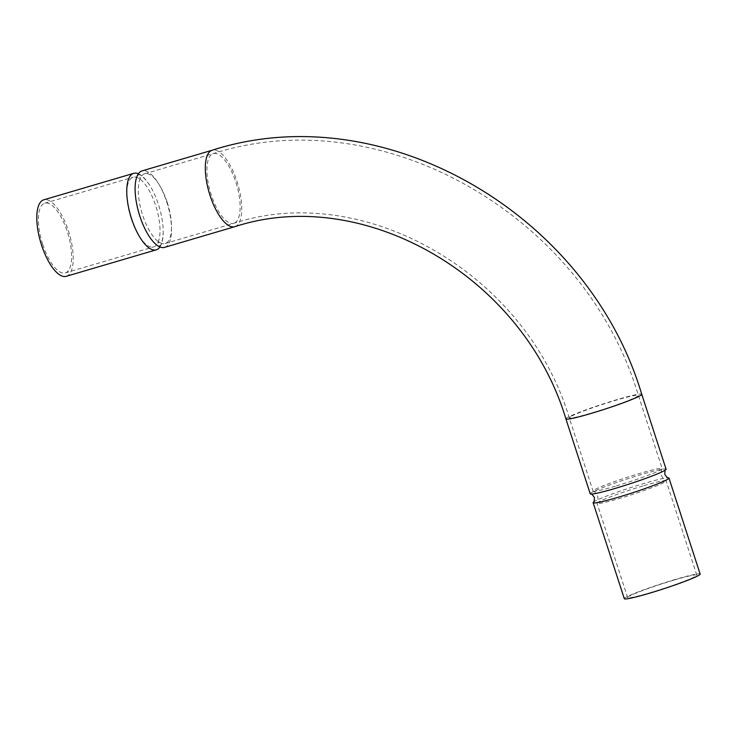 <?xml version="1.0" encoding="UTF-8"?>
<svg xmlns="http://www.w3.org/2000/svg" width="737" height="737" viewBox="0 0 737 737"><rect width="100%" height="100%" fill="white"/><g stroke="black" fill="none" stroke-linecap="round" stroke-linejoin="round"><path stroke-width="0.55" stroke-dasharray="3.69 2.76" d="M590.245 493.827A39.872 2.745 162 0 1 641.623 474.462A39.872 2.745 162 0 1 666.073 469.183M643.862 485.665A36.343 2.497 162 0 1 666.008 480.708A36.343 2.497 162 0 1 666.156 480.856A36.343 2.497 162 0 1 619.329 498.507A36.343 2.497 162 0 1 597.034 503.316A36.343 2.497 162 0 1 597.071 503.104A36.343 2.497 162 0 1 643.862 485.665M164.572 247.374A39.872 14.943 73.6 0 0 166.774 202.076A39.872 14.943 73.6 0 0 142.057 170.883M131.131 218.465A36.343 13.625 73.6 0 0 153.665 246.904A36.343 13.625 73.6 0 0 158.335 241.745A36.343 13.625 73.6 0 0 155.673 205.623A36.343 13.625 73.6 0 0 139.864 178.99A36.343 13.625 73.6 0 0 133.139 177.184A36.343 13.625 73.6 0 0 131.131 218.465M593.34 502.266A39.872 2.745 162 0 1 644.507 483.343A39.872 2.745 162 0 1 668.523 477.834M624.313 598.693A39.872 2.745 162 0 1 675.691 579.328A39.872 2.745 162 0 1 700.15 574.059M674.502 579.955A36.343 2.497 162 0 1 696.797 575.146A36.343 2.497 162 0 1 649.96 592.797A36.343 2.497 162 0 1 627.666 597.606A36.343 2.497 162 0 1 674.502 579.955M615.34 486.236A36.343 2.497 162 0 1 593.202 491.183A36.343 2.497 162 0 1 593.045 491.045A36.343 2.497 162 0 1 639.873 473.394A36.343 2.497 162 0 1 662.167 468.585A36.343 2.497 162 0 1 662.13 468.787A36.343 2.497 162 0 1 615.34 486.236M159.929 246.95A39.872 14.943 73.6 0 0 163.209 232.92A39.872 14.943 73.6 0 0 158.446 204.527A39.872 14.943 73.6 0 0 148.736 183.762A39.872 14.943 73.6 0 0 138.381 173.748M66.275 276.311A39.872 14.943 73.6 0 0 68.477 231.013A39.872 14.943 73.6 0 0 43.759 199.819M42.746 244.481A36.343 13.625 73.6 0 0 65.28 272.92A36.343 13.625 73.6 0 0 67.288 231.639A36.343 13.625 73.6 0 0 44.754 203.2A36.343 13.625 73.6 0 0 42.746 244.481M167.17 202.233A36.343 13.625 73.6 0 0 144.645 173.794A36.343 13.625 73.6 0 0 139.975 178.962A36.343 13.625 73.6 0 0 142.637 215.075A36.343 13.625 73.6 0 0 158.446 241.708A36.343 13.625 73.6 0 0 165.162 243.523A36.343 13.625 73.6 0 0 167.17 202.233M234.781 226.701A39.872 14.943 73.6 0 0 235.812 226.287A39.872 14.943 73.6 0 0 236.982 181.413A39.872 14.943 73.6 0 0 212.265 150.21M565.905 418.929A39.872 2.745 162 0 1 568.365 417.05A39.872 2.745 162 0 1 617.284 399.565A39.872 2.745 162 0 1 641.743 394.286M571.507 416.119A36.343 2.497 162 0 1 616.095 400.191A36.343 2.497 162 0 1 638.389 395.382A36.343 2.497 162 0 1 636.142 397.096A36.343 2.497 162 0 1 591.553 413.033A36.343 2.497 162 0 1 569.259 417.842A36.343 2.497 162 0 1 571.507 416.119M234.725 222.942A36.343 13.625 73.6 0 0 235.794 182.039A36.343 13.625 73.6 0 0 213.26 153.6A36.343 13.625 73.6 0 0 212.32 153.978A36.343 13.625 73.6 0 0 211.252 194.881A36.343 13.625 73.6 0 0 233.786 223.32A36.343 13.625 73.6 0 0 234.725 222.942M662.13 468.787C662.066 470.114 660.674 468.308 661.476 475.586C665.106 481.961 665.17 479.676 666.008 480.708M144.645 173.794L213.26 153.6C382.116 99.126 584.754 215.72 638.389 395.382L662.167 468.585M135.101 187.778C136.382 172.311 138.943 175.664 138.694 174.807C138.943 175.655 139.284 171.463 148.736 183.762M158.446 241.708L159.699 242.418L157.672 243.017L158.335 241.745M139.975 178.962L140.638 177.681L138.611 178.28L139.864 178.99M149.565 236.936C159.026 249.244 159.358 245.043 159.616 245.891C159.367 245.043 161.928 248.387 163.209 232.92M593.202 491.183C594.031 492.224 594.096 489.939 597.725 496.305C598.527 503.592 597.136 501.777 597.071 503.104M696.797 575.146L666.156 480.856M65.28 272.92L153.665 246.904M165.162 243.523L233.786 223.32C363.737 180.666 526.006 273.031 569.259 417.842L593.045 491.045M44.754 203.2L133.139 177.184M627.666 597.606L597.034 503.316"/><path stroke-width="1.11" d="M641.743 394.286L666.073 469.183A39.872 2.745 162 0 1 665.861 469.635A39.872 2.745 162 0 1 614.695 488.557A39.872 2.745 162 0 1 590.678 494.066A39.872 2.745 162 0 1 590.245 493.827L565.905 418.929A39.872 2.745 162 0 0 590.365 413.66A39.872 2.745 162 0 0 639.283 396.174A39.872 2.745 162 0 0 641.743 394.286C587.601 212.919 382.982 95.165 212.265 150.21A39.872 14.943 73.6 0 0 211.233 150.634A39.872 14.943 73.6 0 0 210.063 195.508A39.872 14.943 73.6 0 0 234.781 226.701C362.807 184.619 523.141 275.785 565.905 418.929M212.265 150.21L142.057 170.883A39.872 14.943 73.6 0 0 135.101 187.778A39.872 14.943 73.6 0 0 139.855 216.171A39.872 14.943 73.6 0 0 149.565 236.936A39.872 14.943 73.6 0 0 164.572 247.374L234.781 226.701M665.861 469.635C665.152 469.386 664.811 471.017 664.838 474.499C666.865 477.336 668.091 478.451 668.523 477.834A39.872 2.745 162 0 1 668.966 478.064A39.872 2.745 162 0 1 617.588 497.438A39.872 2.745 162 0 1 593.128 502.708A39.872 2.745 162 0 1 593.34 502.266C594.05 502.505 594.391 500.884 594.372 497.392C592.336 494.564 591.111 493.449 590.678 494.066M668.966 478.064L700.15 574.059A39.872 2.745 162 0 1 648.772 593.423A39.872 2.745 162 0 1 624.313 598.693L593.128 502.708M138.381 173.748A39.872 14.943 73.6 0 0 133.729 173.333A39.872 14.943 73.6 0 0 131.527 218.622A39.872 14.943 73.6 0 0 156.244 249.825A39.872 14.943 73.6 0 0 159.929 246.95M133.729 173.333L43.759 199.819A39.872 14.943 73.6 0 0 41.558 245.108A39.872 14.943 73.6 0 0 66.275 276.311L156.244 249.825"/></g></svg>
